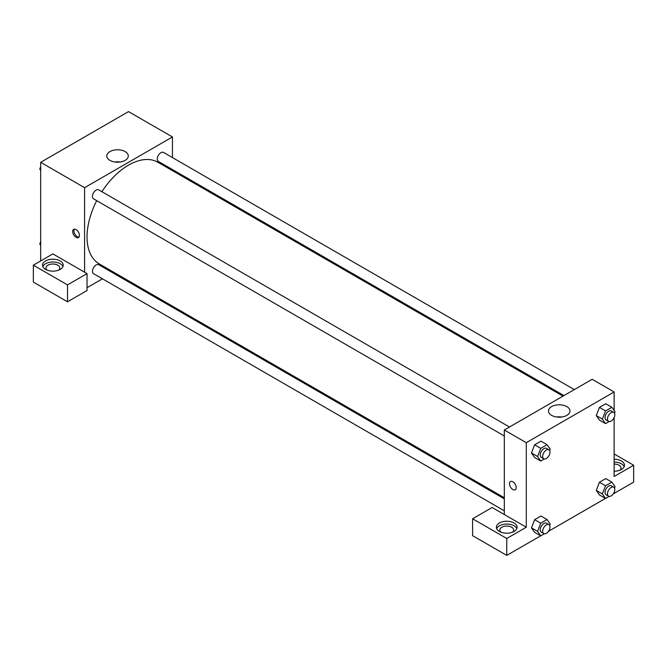 <?xml version="1.0" encoding="UTF-8"?>
<svg xmlns="http://www.w3.org/2000/svg" width="667" height="667" viewBox="0 0 667 667"><rect width="100%" height="100%" fill="white"/><g stroke="black" fill="none" stroke-linecap="round" stroke-linejoin="round"><path stroke-width="1" d="M40.67 260.947L40.67 162.323L128.523 111.606L172.445 136.96L172.445 157.587M172.445 169.543L172.445 170.66M125.138 151.592A10.747 6.203 180 0 1 128.281 155.986A10.747 6.203 180 0 1 117.542 162.189A10.747 6.203 180 0 1 106.795 155.986A10.747 6.203 180 0 1 113.423 150.25A10.747 6.203 180 0 1 125.138 151.592M84.592 272.211L52.868 253.902L33.35 265.174L67.517 284.892L87.035 273.62L84.592 272.211L84.592 187.685L40.67 162.323M84.592 187.685L172.445 136.96M120.143 161.998A10.747 6.203 0 0 0 114.932 161.998M76.055 237.344A4.744 2.743 60 0 1 72.953 233.167A4.744 2.743 60 0 1 73.678 229.365A4.744 2.743 60 0 1 78.431 232.099A4.744 2.743 60 0 1 78.431 237.577A4.744 2.743 60 0 1 76.055 237.344M74.379 229.148A4.744 2.743 -120 0 0 77.28 236.635A4.744 2.743 -120 0 0 78.964 237.085M45.548 260.947A10.355 5.978 180 0 1 56.837 259.646A10.355 5.978 180 0 1 63.223 265.174A10.355 5.978 180 0 1 52.868 271.144A10.355 5.978 180 0 1 42.521 265.174A10.355 5.978 180 0 1 45.548 260.947M62.931 266.583A10.355 5.978 0 0 0 55.669 262.231A10.355 5.978 0 0 0 45.548 263.765A10.355 5.978 0 0 0 42.813 266.583M47.023 270.102A6.903 3.985 180 0 1 45.973 267.992A6.903 3.985 180 0 1 50.233 264.307A6.903 3.985 180 0 1 57.754 265.174A6.903 3.985 180 0 1 59.772 267.992A6.903 3.985 180 0 1 58.721 270.102M33.35 265.174L33.35 282.074L67.517 301.801L87.035 290.529L87.035 273.62M67.517 284.892L67.517 301.801M113.774 272.278L112.806 272.836M102.451 278.814L87.035 287.71M504.319 498.866L98.699 264.691A5.178 2.985 120 0 0 94.714 266.075A5.178 2.985 120 0 0 92.455 271.286A5.178 2.985 120 0 0 93.522 273.653L504.319 510.822M574.304 389.595L163.515 152.426A5.178 2.985 120 0 0 159.521 153.819A5.178 2.985 120 0 0 157.262 159.029A5.178 2.985 120 0 0 158.337 161.397L563.957 395.573M509.496 427.022L98.699 189.853A5.178 2.985 120 0 0 94.714 191.237A5.178 2.985 120 0 0 92.455 196.448A5.178 2.985 120 0 0 93.522 198.816L504.319 435.985M96.715 200.659A58.671 33.875 120 0 0 87.035 236.993A58.671 33.875 120 0 0 99.183 263.849L504.319 497.749M562.981 396.131L157.854 162.231A58.671 33.875 120 0 0 101.893 191.687M504.319 514.54L492.113 507.495L472.595 518.768L506.753 538.486L526.28 527.222L504.319 514.54L504.319 430.007L592.163 379.29L614.132 391.971L614.132 410.463M472.595 518.768L472.595 535.676L506.753 555.394L540.654 535.826M548.466 531.316L605.469 498.407M613.281 493.897L633.65 482.133L633.65 465.233L614.132 476.496L614.132 417.592M614.132 464.065A6.903 3.985 180 0 1 619.009 465.233A6.903 3.985 180 0 1 621.027 468.051A6.903 3.985 180 0 1 619.976 470.16M624.187 466.642A10.355 5.978 0 0 0 614.132 462.073M614.132 459.255A10.355 5.978 180 0 1 624.479 465.233A10.355 5.978 180 0 1 614.132 471.21M500.909 532.149A6.903 3.985 180 0 1 499.858 530.04A6.903 3.985 180 0 1 506.753 526.055A6.903 3.985 180 0 1 513.657 530.04A6.903 3.985 180 0 1 512.606 532.149M516.817 528.631A10.355 5.978 0 0 0 509.555 524.279A10.355 5.978 0 0 0 499.433 525.813A10.355 5.978 0 0 0 496.698 528.631M499.433 522.995A10.355 5.978 180 0 1 510.722 521.694A10.355 5.978 180 0 1 517.108 527.222A10.355 5.978 180 0 1 506.753 533.2A10.355 5.978 180 0 1 496.406 527.222A10.355 5.978 180 0 1 499.433 522.995M506.753 538.486L506.753 555.394M614.132 453.96L633.65 465.233M605.544 485.768L599.441 482.249L605.778 478.589L599.441 482.249L596.273 490.42L599.441 494.931L596.273 490.42L602.368 493.939L605.544 485.768L611.881 482.108L615.049 486.618L614.499 488.044M609.129 421.536L605.544 423.612L599.441 420.085L596.265 415.583L599.441 407.404L605.778 403.743L599.441 407.404L605.544 410.93L611.881 407.27L615.049 411.781L614.499 413.207M544.314 458.954L540.729 461.03L534.626 457.504L531.449 453.001M540.729 461.03L537.56 456.52L540.729 448.349L534.626 444.822L540.97 441.162L534.626 444.822L531.457 452.993L534.626 457.504M544.314 533.8L540.729 535.868L537.56 531.357L540.729 523.186L534.626 519.668L540.97 516.008L534.626 519.668L531.457 527.839L534.626 532.349L531.449 527.847M526.28 527.222L526.28 442.688L614.132 391.971M566.817 406.603A10.747 6.203 180 0 1 569.968 410.989A10.747 6.203 180 0 1 559.221 417.192A10.747 6.203 180 0 1 548.474 410.989A10.747 6.203 180 0 1 555.111 405.253A10.747 6.203 180 0 1 566.817 406.603M526.28 442.688L504.319 430.007M561.822 417.008A10.747 6.203 0 0 0 556.62 417.008M510.488 481.549A4.744 2.743 -120 0 0 509.763 485.351A4.744 2.743 -120 0 0 512.856 489.528A4.744 2.743 60 0 1 509.755 485.351A4.744 2.743 60 0 1 510.488 481.549A4.744 2.743 60 0 1 515.232 484.284A4.744 2.743 60 0 1 515.232 489.77A4.744 2.743 60 0 1 512.856 489.528A4.744 2.743 -120 0 0 515.232 489.761M540.729 448.349L547.065 444.689L550.242 449.199L549.683 450.625M548.924 449.783L546.49 448.374A5.178 2.985 120 0 0 542.496 449.758A5.178 2.985 120 0 0 540.237 454.969A5.178 2.985 120 0 0 541.312 457.345L543.747 458.754A5.178 2.985 120 0 0 548.924 455.761A5.178 2.985 120 0 0 548.924 449.783A5.178 2.985 120 0 0 544.939 451.167A5.178 2.985 120 0 0 542.68 456.378A5.178 2.985 120 0 0 543.747 458.754M537.56 456.52L531.457 452.993M547.065 444.689L540.97 441.162M605.544 423.612L602.368 419.101L605.544 410.93M613.74 412.364L611.297 410.955A5.178 2.985 120 0 0 607.312 412.339A5.178 2.985 120 0 0 605.052 417.55A5.178 2.985 120 0 0 606.12 419.918L608.562 421.327A5.178 2.985 120 0 0 613.74 418.342A5.178 2.985 120 0 0 613.74 412.364A5.178 2.985 120 0 0 609.746 413.748A5.178 2.985 120 0 0 607.487 418.959A5.178 2.985 120 0 0 608.562 421.327M599.441 420.085L596.273 415.574L602.368 419.101M611.881 407.27L605.778 403.743M540.729 523.186L547.065 519.526L550.242 524.037L549.683 525.463M548.924 524.621L546.49 523.211A5.178 2.985 120 0 0 542.496 524.604A5.178 2.985 120 0 0 540.237 529.815A5.178 2.985 120 0 0 541.312 532.183L543.747 533.592A5.178 2.985 120 0 0 548.924 530.598A5.178 2.985 120 0 0 548.924 524.621A5.178 2.985 120 0 0 544.939 526.013A5.178 2.985 120 0 0 542.68 531.224A5.178 2.985 120 0 0 543.747 533.592M540.729 535.868L534.626 532.349M537.56 531.357L531.457 527.839M547.065 519.526L540.97 516.008M609.129 496.381L605.544 498.449L602.368 493.939M613.74 487.202L611.297 485.793A5.178 2.985 120 0 0 607.312 487.185A5.178 2.985 120 0 0 605.052 492.396A5.178 2.985 120 0 0 606.12 494.764L608.562 496.173A5.178 2.985 120 0 0 613.74 493.18A5.178 2.985 120 0 0 613.74 487.202A5.178 2.985 120 0 0 609.746 488.594A5.178 2.985 120 0 0 607.487 493.797A5.178 2.985 120 0 0 608.562 496.173M605.544 498.449L599.441 494.931M611.881 482.108L605.778 478.589M40.67 170.427L39.745 169.11L40.67 166.733M42.88 161.047L49.333 157.32M40.67 169.643L39.745 169.11M107.687 123.628L114.14 119.902M40.67 245.264L39.745 243.947L40.67 241.571M40.67 244.481L39.745 243.947"/></g></svg>
